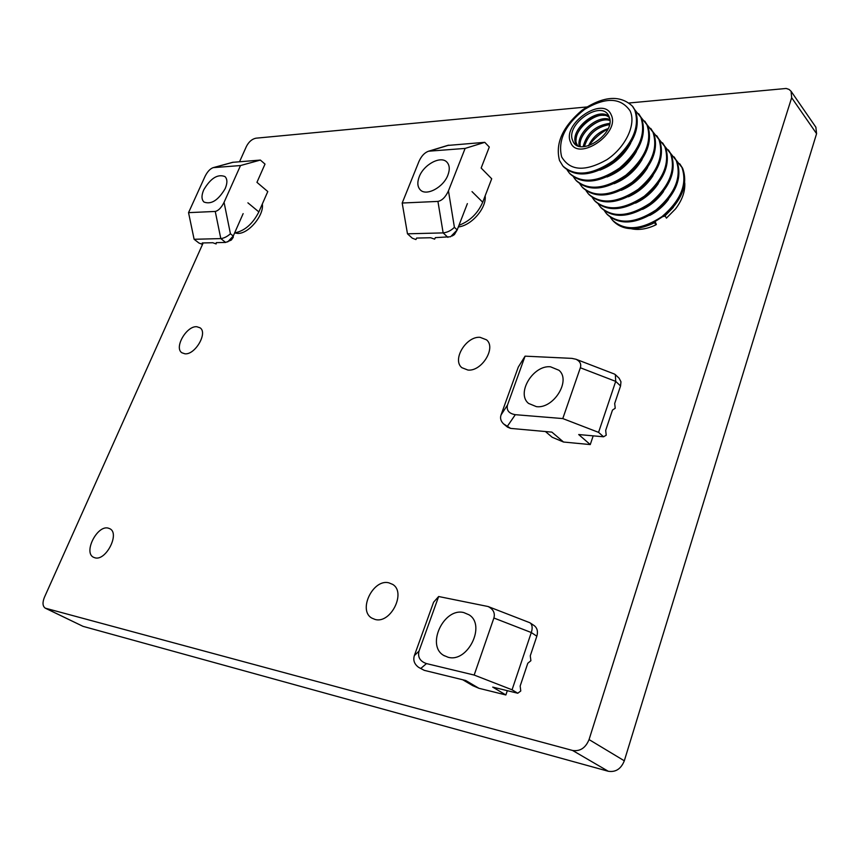 <?xml version="1.0" encoding="UTF-8"?>
<svg xmlns="http://www.w3.org/2000/svg" width="860" height="860" viewBox="0 0 860 860"><rect width="100%" height="100%" fill="white"/><g stroke="black" fill="none" stroke-linecap="round" stroke-linejoin="round"><path stroke-width="1.29" d="M95.019 557.828L93.418 557.226C83.302 552.367 97.137 525.105 108.123 528.083L109.951 528.771C119.992 533.608 105.952 561.096 95.019 557.828M184.9 353.793L181.869 352.761C173.817 347.762 186.566 325.65 196.822 326.725L200.068 327.821C208.066 332.82 195.102 355.115 184.9 353.793M467.915 370.047L461.874 367.693C451.79 359.878 466.152 336.034 480.084 337.324L486.523 339.829C496.456 347.698 481.75 371.681 467.915 370.047M375.154 619.479L371.756 618.071C357.749 610.213 373.079 578.726 388.795 582.8L392.665 584.391C406.468 592.314 390.784 623.973 375.154 619.479M815.85 127.183L816.581 133.676L791.662 97.718L791.092 91.31L789.061 89.429L786.18 88.462L629.208 102.974M239.564 161.701L246.422 146.404C248.862 141.739 252.034 139.008 255.947 138.191L586.735 106.973M816.581 133.676L624.317 760.799C621.038 768.915 615.685 772.409 608.257 771.259L572.599 750.468L45.279 608.17C42.602 606.246 42.312 602.656 44.387 597.378L203.175 242.939M608.257 771.259L83.022 626.349L45.462 608.257M572.599 750.468C580.124 751.565 585.606 747.942 589.057 739.578L624.317 760.799M791.662 97.718L589.057 739.578M485.158 195.844C486.695 208.002 471.484 225.61 458.337 226.943M262.3 204.046C264.353 214.989 248.766 233.759 237.919 233.436L234.608 232.952M654.256 222.213L655.836 224.89C646.924 229.104 638.7 230.383 631.186 228.717M676.594 160.648L681.915 167.41C687.57 183.911 680.926 200.305 661.996 216.602C641.42 230.072 624.93 231.286 612.535 220.257L610.482 217.472M679.841 164.002L682.625 168.259C688.365 184.266 682.12 200.358 663.877 216.548L663.511 216.129L652.869 222.933L653.234 223.353C635.948 231.136 622.629 230.383 613.266 221.063L613.094 220.869M655.836 224.89L656.374 224.439L655.148 221.729M653.234 223.353L653.181 222.772M684.754 182.976C685.248 191.457 682.206 200.068 675.605 208.819L666.425 218.139L665.059 215.817L673.305 207.389M670.897 153.714L676.25 160.498C681.862 177.02 675.164 193.489 656.159 209.894C635.497 223.471 618.963 224.761 606.569 213.742L604.494 210.915M674.175 157.1L676.96 161.357C682.582 177.88 675.895 194.338 656.889 210.743C636.239 224.299 619.716 225.578 607.321 214.559L607.128 214.355M665.124 146.695L670.51 153.499C676.1 170.043 669.349 186.588 650.246 203.111C629.499 216.806 612.933 218.15 600.538 207.163L598.442 204.293M668.457 150.124L671.23 154.381C676.831 170.925 670.08 187.448 650.988 203.96C630.251 217.644 613.685 218.977 601.291 207.991L601.097 207.776M659.287 139.6L664.716 146.436C670.273 163.002 663.458 179.6 644.269 196.252C623.436 210.055 606.827 211.474 594.443 200.498L592.325 197.585M662.662 143.061L665.446 147.318C671.004 163.884 664.199 180.482 645.021 197.112C624.199 210.904 607.601 212.312 595.206 201.337L595.002 201.111M653.385 132.418L658.846 139.288C664.371 155.864 657.502 172.548 638.228 189.307C617.308 203.239 600.656 204.723 588.283 193.769L586.144 190.812M656.814 135.923L659.588 140.18C665.113 156.767 658.244 173.43 638.98 190.178C618.082 204.1 601.43 205.572 589.057 194.618L588.842 194.381M647.419 125.162L652.912 132.053C658.416 148.651 651.471 165.4 632.111 182.288C611.105 196.338 594.421 197.897 582.048 186.953L579.887 183.965M650.891 128.699L653.664 132.956C659.158 149.565 652.235 166.302 632.874 183.169C611.89 197.209 595.206 198.746 582.833 187.813L582.607 187.566M644.903 121.4L647.666 125.657C653.138 142.276 646.15 159.089 626.703 176.085C605.623 190.232 588.907 191.855 576.533 180.933L576.297 180.686M641.388 117.82L646.913 124.743C652.375 141.362 645.376 158.175 625.919 175.193C604.838 189.361 588.111 190.984 575.738 180.073L573.555 177.031M638.851 114.014L641.603 118.271C647.042 134.902 639.99 151.79 620.447 168.904C599.291 183.18 582.532 184.878 570.169 173.989L569.922 173.72M635.282 110.403L640.84 117.336C646.279 133.977 639.216 150.865 619.662 168.012C598.495 182.299 581.726 183.997 569.363 173.107L567.159 170.022M632.724 106.543L635.476 110.8C640.872 127.452 633.755 144.405 614.126 161.648C592.873 176.053 576.082 177.816 563.73 166.948L563.483 166.679M559.516 160.508C555.087 143.448 562.623 126.667 582.145 110.155C603.279 95.997 620.038 94.665 632.422 106.178L634.701 109.854C640.098 126.506 632.971 143.47 613.33 160.734C592.067 175.15 575.265 176.934 562.924 166.066L559.516 160.508M570.578 142.222C561.601 123.883 603.268 95.309 611.148 114.767C620.888 133.407 577.501 162.4 570.578 142.222M561.666 156.907C557.592 140.363 565.257 124.506 584.66 109.338C605.547 96.944 620.683 97.427 630.047 110.8C636.572 124.066 625.607 147.404 606.794 159.745C585.058 171.914 570.008 170.968 561.666 156.907M572.782 140.728C564.751 124.388 601.936 98.932 608.901 116.283C617.534 132.87 578.984 158.659 572.782 140.728M576.049 140.18C575.888 128.419 592.551 113.692 604.225 115.401M580.048 144.62C579.919 132.902 596.432 118.347 608.074 120.013M584.273 146.63C588.218 134.203 596.625 126.839 609.471 124.528M588.476 145.845C592.529 137.288 599.076 131.548 608.117 128.635M536.425 406.651L528.524 403.404C515.979 393.342 533.082 364.941 550.475 366.79L558.989 370.284C571.287 380.453 553.646 408.984 536.425 406.651M619.092 378.207L620.963 381.743L620.554 385.968L615.706 381.378L580.339 367.768C581.489 364.124 580.048 361.286 576.039 359.265L571.846 358.373L525.073 356.158L518.29 367.08L501.047 414.95C499.94 418.143 500.756 421.11 503.498 423.829L510.625 428.398L551.884 432.118L563.537 442.029L552.184 437.256L545.423 431.537M525.073 356.158L507.497 405.038C506.293 410.349 508.905 413.563 515.312 414.681L562.784 418.573L598.571 432.365L603.548 436.783L606.214 435.224L605.687 430.387L612.481 410.08L615.222 408.242L614.696 403.48L620.554 385.968M593.196 435.848L590.261 444.577L578.705 434.547L603.548 436.783M598.571 432.365L615.706 381.378L615.362 374.648L614.32 374.003M580.339 367.768L562.784 418.573M590.261 444.577L563.537 442.029M503.788 424.066L507.475 427.108L510.625 428.398M448.049 657.233L443.588 655.352C425.926 645.183 443.996 607.332 463.798 612.578L469.022 614.803C486.319 625.102 467.7 663.125 448.049 657.233M533.974 625.478L534.35 625.725C537.306 628.165 538.134 631.659 536.833 636.207L531.297 632.541L493.887 618.007C495.252 613.051 493.317 609.224 488.093 606.526L438.643 596.517L433.59 602.215L414.359 655.6C412.94 660.254 414.348 664.167 418.594 667.328L424.27 670.349L465.712 680.496L478.956 688.301L472.688 685.624L462.734 679.765M438.643 596.517L418.992 651.16C417.573 657.201 420.067 661.351 426.474 663.587L474.172 675.057L512.065 689.795L517.763 693.235L520.773 690.988L520.16 686.054L527.782 663.264L530.899 660.706L530.265 655.857L536.833 636.207M507.314 690.677L505.873 694.966L492.705 687.097L517.763 693.235M512.065 689.795L531.297 632.541C532.673 628.198 532.361 625.037 530.362 623.048L529.502 622.597M493.887 618.007L474.172 675.057M505.873 694.966L478.956 688.301M424.27 670.349L419.067 667.607M447.931 175.021C443.459 187.458 426.108 196.575 420.217 189.78C417.433 186.717 417.111 182.385 419.228 176.762C423.743 164.421 441.04 155.251 446.996 162.239C449.651 165.249 449.963 169.506 447.931 175.021M452.209 235.984L454.402 234.597L457.176 229.942L450.586 236.747L435.353 237.639L434.633 239.155L430.699 237.747L416.638 238.07L415.917 239.564L412.273 238.166L407.479 233.812L443.147 232.899C447.34 232.447 451.091 230.587 454.402 227.309L457.176 229.942L467.378 203.616M407.479 233.812L402.19 203.025L437.933 201.412C442.083 200.573 445.587 197.048 448.447 190.855L465.12 148.415L484.76 142.33L489.286 147.038L488.62 148.758M458.971 225.32C469.904 221.106 477.816 213.409 482.707 202.218L491.705 178.773L481.148 168.033L489.286 147.038M484.76 142.33L447.587 145.448M448.845 145.168L429.118 151.166L465.12 148.415M429.118 151.166L428.312 151.296C424.464 152.757 421.346 156.144 418.96 161.444L402.19 203.025M225.202 188.576C218.279 200.294 211.195 204.777 203.981 202.035C201.433 199.52 201.347 195.467 203.723 189.877C210.646 178.192 217.73 173.763 224.965 176.569C227.438 179.052 227.513 183.051 225.202 188.576M227.706 241.907L233.253 236.038L233.243 237.36L231.319 240.048L225.653 242.434L216.268 242.649L216.15 243.95L212.775 242.724L202.229 242.961L202.1 244.251L198.95 243.036L194.113 239.284L220.805 238.596C224.019 238.22 227.223 236.607 230.426 233.769L233.253 236.038L243.143 213.624M194.113 239.284L188.544 212.646L215.258 211.442C218.418 210.732 221.353 207.701 224.062 202.337L240.51 165.55L260.365 160.067L265.009 164.088L264.439 165.367M234.619 232.92C244.616 230.985 252.689 223.976 258.86 211.915L267.782 191.543L256.947 182.341L265.009 164.088M260.365 160.067L232.63 162.336M233.339 162.196L213.527 167.614L240.51 165.55M213.527 167.614L213.076 167.678C210.044 168.818 207.346 171.753 204.981 176.504L188.544 212.646M45.967 608.439L83.022 626.349M654.481 222.579L653.213 223.159M668.5 199.423C663.468 206.196 657.212 211.528 649.751 215.419M663.501 191.49C658.04 199.219 651.084 205.174 642.624 209.345M658.341 183.546C652.514 192.199 644.914 198.725 635.529 203.121M653.041 175.59C646.903 185.115 638.7 192.167 628.423 196.768M647.612 167.593C641.205 177.966 632.444 185.524 621.318 190.275M588.713 145.781C593.862 138.707 600.291 133.064 608.009 128.86M630.659 143.319C623.597 156.09 613.309 165.034 599.818 170.151M636.421 151.468C629.552 163.454 619.748 171.957 607.02 176.966M642.076 159.562C635.422 170.742 626.123 178.783 614.191 183.685M576.393 144.985L575.899 143.975C568.922 130.204 597.442 106.242 608.945 116.39M579.231 146.211C576.135 133.429 597.442 114.617 609.761 119.411M583.112 146.673C586.864 133.106 595.722 125.334 609.686 123.367M515.312 414.681L507.626 425.926M501.047 414.95L507.497 405.038M426.474 663.587L420.873 668.381M414.359 655.6L418.992 651.16M448.447 190.855L454.402 227.309M447.909 237.36L443.147 232.899L437.933 201.412M482.707 202.218L472.022 191.619M224.062 202.337L230.426 233.769M225.653 242.434L220.805 238.596L215.258 211.442M258.86 211.915L247.906 202.831M791.092 91.31L815.946 127.323M679.604 163.722L680.314 164.582M673.939 156.81L674.649 157.681M668.209 149.812L668.929 150.694M662.404 142.749L663.135 143.642M656.545 135.6L657.287 136.493M607.988 128.925C600.301 133.106 593.894 138.718 588.778 145.759M650.622 128.366L651.364 129.28M644.624 121.056L645.376 121.969M638.561 113.66L639.324 114.584M632.422 106.178L633.196 107.113M609.428 117.734C599.721 107.048 569.675 131.591 576.985 144.383L577.651 145.641M609.858 120.529C598.409 116.111 577.458 134.655 580.317 146.458M609.45 124.635C596.614 126.882 588.251 134.214 584.381 146.619M615.362 374.648L619.308 378.411M576.039 359.265L614.545 374.089M443.588 655.352L444.448 655.857M530.362 623.048L534.35 625.725M488.093 606.526L529.749 622.694M428.312 151.296L448.071 145.297M213.076 167.678L232.899 162.26M237.199 232.469L238.381 233.415"/></g></svg>
